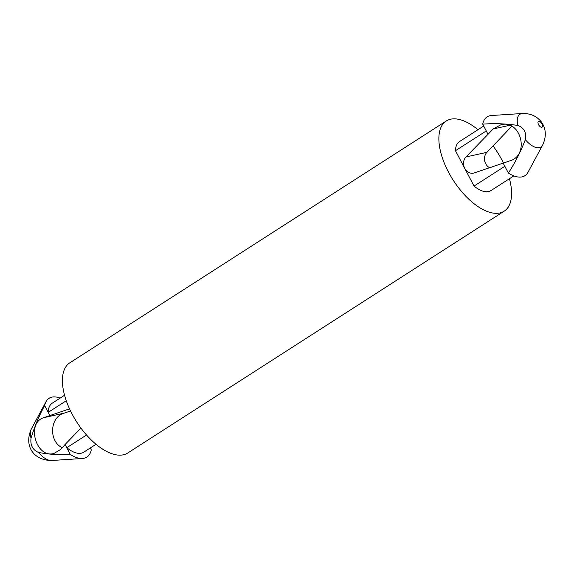 <?xml version="1.0" encoding="UTF-8"?>
<svg xmlns="http://www.w3.org/2000/svg" width="574" height="574" viewBox="0 0 574 574"><rect width="100%" height="100%" fill="white"/><g stroke="black" fill="none" stroke-linecap="round" stroke-linejoin="round"><path stroke-width="0.86" d="M90.297 447.971L91.28 449.844A34.949 17.048 -122.7 0 1 82.455 458.497A34.949 17.048 -122.7 0 1 70.322 454.479C59.775 455.139 49.156 454.457 38.48 452.434C32.675 449.93 30.185 445.194 31.018 438.227C34.54 426.661 39.082 415.777 44.643 405.567A34.949 17.048 -122.7 0 1 45.985 401.728A34.949 17.048 -122.7 0 1 60.155 398.105M96.045 444.283L83.704 452.212A29.123 14.207 -122.7 0 1 66.771 447.706L70.322 454.479M86.538 434.999L66.771 447.706L65.092 444.506L60.564 449.521L53.82 453.525C35.968 458.447 26.045 422.823 43.832 417.642L69.533 408.853M44.643 405.567L48.202 412.34A29.123 14.207 -122.7 0 1 52.22 403.199L64.561 395.278M66.261 400.745L48.202 412.34L49.881 415.54M70.552 410.998L64.015 413.18C49.766 417.133 48.503 441.212 62.193 447.713M80.92 428.061L65.092 444.506M513.838 175.895L490.971 190.582A29.123 14.207 -122.7 0 1 474.031 186.076L504.833 166.295L508.392 173.068C515.122 162.629 520.769 151.493 525.339 139.676C526.652 132.601 524.162 127.866 517.877 125.462C506.189 123.675 494.465 123.238 482.712 124.156A34.949 17.048 -122.7 0 1 491.538 115.503L522.376 113.501C529.314 113.372 534.86 115.345 539.022 119.414C542.509 122.441 548.916 131.575 542.645 145.057A19.43 9.478 -122.7 0 1 525.339 139.676M482.712 124.156L486.264 130.929L455.469 150.718A29.123 14.207 -122.7 0 1 459.487 141.577L483.695 126.029M542.645 145.057L528.008 172.272A34.949 17.048 -122.7 0 1 508.392 173.068M493.238 128.942L500.944 124.723C520.998 119.313 529.967 155.159 509.977 160.82L474.339 172.896A9.32 8.007 77.5 0 1 473.607 173.104A9.32 8.007 77.5 0 1 464.746 168.397A9.32 8.007 77.5 0 1 465.966 156.96L493.238 128.942L509.633 125.319M489.543 167.723A9.32 8.007 77.5 0 1 485.704 163.762A9.32 8.007 77.5 0 1 486.924 152.325L511.793 126.287M509.432 178.722A53.59 26.146 -122.7 0 1 504.187 211.167L127.729 453.008A53.59 26.146 -122.7 0 1 123.374 454.795A53.59 26.146 -122.7 0 1 74.283 417.987A53.59 26.146 -122.7 0 1 69.798 362.833L446.263 120.992A53.59 26.146 -122.7 0 1 477.948 129.717M504.187 211.167A53.59 26.146 -122.7 0 1 499.839 212.961A53.59 26.146 -122.7 0 1 450.741 176.146A53.59 26.146 -122.7 0 1 446.263 120.992M493.073 145.94A53.59 26.146 -122.7 0 1 503.441 163.002M455.469 150.718L474.031 186.076M503.154 163.095L504.833 166.295M486.264 130.929L487.943 134.129M541.799 127.249A3.365 1.643 57.3 0 0 540.938 122.513A3.365 1.643 57.3 0 0 538.025 123.159A3.365 1.643 57.3 0 0 541.799 127.249M31.018 438.227A19.43 9.478 -122.7 0 1 31.348 428.943C23.835 445.41 33.055 460.348 51.617 460.499A19.43 9.478 -122.7 0 1 38.48 452.434M64.015 413.18L43.832 417.642M517.877 125.462A19.43 9.478 -122.7 0 1 521.508 113.623A19.43 9.478 -122.7 0 1 522.376 113.501M486.924 152.325L465.966 156.96M51.617 460.499L82.455 458.497M31.348 428.943L45.985 401.728"/></g></svg>
